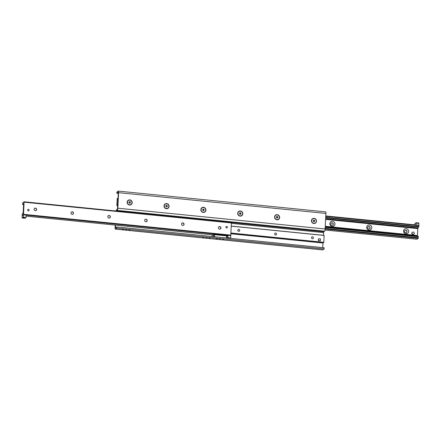 <?xml version="1.0" encoding="UTF-8"?>
<svg xmlns="http://www.w3.org/2000/svg" width="441" height="441" viewBox="0 0 441 441"><rect width="100%" height="100%" fill="white"/><g stroke="black" fill="none" stroke-linecap="round" stroke-linejoin="round"><path stroke-width="0.66" d="M122.405 229.552L123.304 229.458L122.405 229.552M128.855 230.196L129.753 230.103L128.855 230.196M202.662 237.594L203.56 237.501L202.662 237.594M209.111 238.239L210.01 238.151L209.111 238.239M216.206 238.95L217.104 238.862L216.206 238.95M222.655 239.595L223.554 239.507L222.655 239.595M125.652 229.855L126.435 229.778L125.652 229.855M205.908 237.897L206.691 237.82L205.908 237.897M219.453 239.259L220.241 239.176L219.453 239.259M311.434 220.671A2.624 2.497 -124.8 0 1 315.348 218.83A2.624 2.497 -124.8 0 1 315.122 223.278A2.624 2.497 -124.8 0 1 311.434 220.671M274.578 216.978A2.624 2.497 -124.8 0 1 278.492 215.136A2.624 2.497 -124.8 0 1 278.265 219.585A2.624 2.497 -124.8 0 1 274.578 216.978M237.716 213.284A2.624 2.497 -124.8 0 1 241.629 211.443A2.624 2.497 -124.8 0 1 241.409 215.892A2.624 2.497 -124.8 0 1 237.716 213.284M200.859 209.591A2.624 2.497 -124.8 0 1 204.773 207.744A2.624 2.497 -124.8 0 1 204.547 212.198A2.624 2.497 -124.8 0 1 200.859 209.591M164.002 205.897A2.624 2.497 -124.8 0 1 167.916 204.051A2.624 2.497 -124.8 0 1 167.69 208.505A2.624 2.497 -124.8 0 1 164.002 205.897M127.146 202.204A2.624 2.497 -124.8 0 1 131.06 200.357A2.624 2.497 -124.8 0 1 130.834 204.811A2.624 2.497 -124.8 0 1 127.146 202.204M324.124 248.945L324.185 247.776L116.859 226.999L116.804 228.168L324.124 248.945L322.79 249.871A1.907 0.458 -84.3 0 1 322.696 249.904A1.907 0.458 -84.3 0 1 322.608 249.854M115.492 225.108L115.492 227.936L116.859 226.999M322.729 247.633L322.961 242.997M323.352 235.307L323.705 231.768L324.554 231.178A1.907 0.458 -84.3 0 0 325.133 228.973L325.921 213.438A1.907 0.458 -84.3 0 0 325.629 211.878L118.304 191.096A1.907 0.458 95.7 0 1 118.601 192.662L117.813 208.196A1.907 0.458 95.7 0 1 117.234 210.401L116.347 211.03M115.989 210.996A1.907 0.458 95.7 0 1 116.446 209.822L117.295 209.232L117.51 208.406L118.298 192.871L118.188 192.287L116.815 193.224L116.876 192.055L118.21 191.129A1.907 0.458 95.7 0 1 118.304 191.096M116.815 193.224L118.271 193.367M116.804 228.168L115.47 229.094A1.907 0.458 95.7 0 1 115.371 229.122A1.907 0.458 95.7 0 1 115.079 227.562L115.206 225.075M417.28 226.955L416.431 226.867M406.238 228.67A2.646 2.519 -124.8 0 1 408.256 232.776A2.646 2.519 -124.8 0 1 403.829 232.335A2.646 2.519 -124.8 0 1 406.238 228.67M405.836 230.213A1.312 1.246 55.2 0 0 404.551 231.806A1.312 1.246 55.2 0 0 406.519 232.572A1.312 1.246 55.2 0 0 405.836 230.213M406.442 232.622A1.312 1.246 55.2 0 0 404.948 230.472M369.382 224.971A2.646 2.519 -124.8 0 1 371.399 229.083A2.646 2.519 -124.8 0 1 366.973 228.642A2.646 2.519 -124.8 0 1 369.382 224.971M368.979 226.52A1.312 1.246 55.2 0 0 367.695 228.113A1.312 1.246 55.2 0 0 369.663 228.879A1.312 1.246 55.2 0 0 368.979 226.52M369.586 228.929A1.312 1.246 55.2 0 0 368.092 226.779M332.525 221.277A2.646 2.519 -124.8 0 1 334.543 225.39A2.646 2.519 -124.8 0 1 330.116 224.949A2.646 2.519 -124.8 0 1 332.525 221.277M332.123 222.821A1.312 1.246 55.2 0 0 330.838 224.419A1.312 1.246 55.2 0 0 332.806 225.186A1.312 1.246 55.2 0 0 332.123 222.821M332.729 225.235A1.312 1.246 55.2 0 0 331.235 223.085M416.888 239.204L418.178 238.338L418.239 236.574M417.429 236.376L417.82 228.614L418.239 227.049M325.706 217.744L418.757 227.104L418.867 225.252L325.794 215.936L418.867 225.252L418.851 222.997L416.089 222.722L416.188 223.102L418.95 223.383M22.276 213.935L22.513 214.376L22.712 214.1L23.18 212.386L23.555 205.197L23.158 203.538L22.684 204.536L22.673 203.213L22.822 202.662L24.09 201.785L23.549 214.32L23.406 214.872L22.133 215.748L22.243 213.896L22.75 213.979M28.433 209.354A0.772 0.733 -124.8 0 1 28.836 210.748A0.772 0.733 -124.8 0 1 27.789 210.533A0.772 0.733 -124.8 0 1 28.433 209.354M226.68 226.404A0.772 0.733 -124.8 0 1 227.082 227.799A0.772 0.733 -124.8 0 1 226.04 227.584A0.772 0.733 -124.8 0 1 226.68 226.404M218.841 226.85A1.312 1.246 -124.8 0 1 220.335 228.995M219.728 226.586A1.312 1.246 -124.8 0 1 220.412 228.951A1.312 1.246 -124.8 0 1 218.637 228.581A1.312 1.246 -124.8 0 1 219.728 226.586M181.984 223.157A1.312 1.246 -124.8 0 1 183.478 225.301M182.872 222.892A1.312 1.246 -124.8 0 1 183.555 225.257A1.312 1.246 -124.8 0 1 181.78 224.888A1.312 1.246 -124.8 0 1 182.872 222.892M145.128 219.458A1.312 1.246 -124.8 0 1 146.621 221.608M146.015 219.199A1.312 1.246 -124.8 0 1 146.699 221.564A1.312 1.246 -124.8 0 1 144.924 221.195A1.312 1.246 -124.8 0 1 146.015 219.199M108.271 215.765A1.312 1.246 -124.8 0 1 109.765 217.915M109.153 215.506A1.312 1.246 -124.8 0 1 109.837 217.871A1.312 1.246 -124.8 0 1 108.067 217.501A1.312 1.246 -124.8 0 1 109.153 215.506M71.414 212.071A1.312 1.246 -124.8 0 1 72.908 214.221M72.296 211.812A1.312 1.246 -124.8 0 1 72.98 214.172A1.312 1.246 -124.8 0 1 71.21 213.808A1.312 1.246 -124.8 0 1 72.296 211.812M34.558 208.378A1.312 1.246 -124.8 0 1 36.052 210.528M35.44 208.119A1.312 1.246 -124.8 0 1 36.123 210.478A1.312 1.246 -124.8 0 1 34.354 210.114A1.312 1.246 -124.8 0 1 35.44 208.119M230.77 235.599L231.415 222.562L24.112 201.796M116.871 205.589L117.185 198.671L117.433 199.282L118.017 198.003L117.686 204.949L117.411 205.23L117.196 204.503L116.871 205.589L117.648 205.666M117.626 198.599L117.218 198.56L117.62 198.604M319.758 240.698A0.954 0.91 -124.8 0 1 318.777 240.599M318.534 240.334A0.954 0.91 -124.8 0 1 318.589 239.237M312.421 238.708A0.987 0.937 -124.8 0 1 311.908 236.933A0.987 0.937 -124.8 0 1 313.242 237.208A0.987 0.937 -124.8 0 1 312.421 238.708M275.564 235.014A0.987 0.937 -124.8 0 1 275.052 233.239A0.987 0.937 -124.8 0 1 276.386 233.515A0.987 0.937 -124.8 0 1 275.564 235.014M238.708 231.321A0.987 0.937 -124.8 0 1 238.195 229.546A0.987 0.937 -124.8 0 1 239.529 229.822A0.987 0.937 -124.8 0 1 238.708 231.321M230.974 233.135L323.782 242.44L324.163 235.461L231.327 226.112M322.983 242.997L230.941 233.774L322.983 242.997L323.374 242.401M214.348 236.767L214.453 234.667L226.801 235.907L226.696 238.008L214.348 236.767M226.624 235.77L226.503 238.107L227.655 238.223L227.776 235.885L226.569 235.88M213.494 234.452L214.646 234.568L214.524 236.905L213.372 236.789L213.494 234.452L212.16 235.378L212.099 236.547M414.81 224.844L414.876 223.565L416.089 222.722M416.188 223.102L416.089 224.971M229.116 237.925L228.223 238.013L229.116 237.925M230.682 237.936L230.797 235.599L228.036 235.323L227.914 237.66L230.682 237.936L230.092 238.349M227.297 235.836L228.036 235.323M24.558 217.424L23.665 217.512L24.558 217.424M23.919 217.871L23.186 217.942L23.919 217.871M26.124 217.435L26.245 215.103L23.478 214.822L23.362 217.159L26.124 217.435L24.911 218.278L22.149 218.003L22.144 215.748L23.478 214.822M23.362 217.159L22.149 218.003M131.021 204.431A2.387 2.266 -124.8 0 1 127.339 202.254A2.387 2.266 -124.8 0 1 128.281 200.523A2.387 2.266 -124.8 0 1 128.303 200.512M130.393 202.121L130.354 202.932L129.637 203.268L128.97 202.794L129.009 201.984L129.72 201.647L130.393 202.121L129.009 202.05M129.72 201.647L129.445 201.84M130.078 203.058L130.112 202.314M127.377 202.226A2.387 2.266 -124.8 0 1 131.545 201.162A2.387 2.266 -124.8 0 1 128.585 204.47A2.387 2.266 -124.8 0 1 127.377 202.226M167.883 208.124A2.387 2.266 -124.8 0 1 167.861 208.135A2.387 2.266 -124.8 0 1 164.195 205.947A2.387 2.266 -124.8 0 1 165.16 204.205L165.177 204.194A2.387 2.266 -124.8 0 1 168.401 204.856A2.387 2.266 -124.8 0 1 165.441 208.163A2.387 2.266 -124.8 0 1 165.177 204.194M167.249 205.815L167.211 206.625L166.5 206.961L165.827 206.487L165.866 205.677L166.577 205.341L167.249 205.815L165.866 205.743M166.577 205.341L166.301 205.534M166.935 206.757L166.968 206.008M204.74 211.818A2.387 2.266 -124.8 0 1 204.718 211.829A2.387 2.266 -124.8 0 1 201.057 209.64A2.387 2.266 -124.8 0 1 202.017 207.898L202.033 207.887A2.387 2.266 -124.8 0 1 205.258 208.549A2.387 2.266 -124.8 0 1 202.298 211.856A2.387 2.266 -124.8 0 1 202.033 207.887M204.106 209.508L204.067 210.318L203.356 210.655L202.684 210.181L202.722 209.37L203.433 209.034L204.106 209.508L202.722 209.436M203.433 209.034L203.158 209.227M203.792 210.451L203.83 209.701M241.613 215.5A2.387 2.266 -124.8 0 1 237.947 213.306A2.387 2.266 -124.8 0 1 242.115 212.242A2.387 2.266 -124.8 0 1 241.613 215.5L241.574 215.522A2.387 2.266 -124.8 0 1 241.574 215.522A2.387 2.266 -124.8 0 1 237.914 213.334A2.387 2.266 -124.8 0 1 238.873 211.592M240.962 213.201L240.924 214.012L240.213 214.348L239.54 213.874L239.584 213.064L240.295 212.727L240.962 213.201L239.579 213.13M240.295 212.727L240.014 212.926M240.648 214.144L240.687 213.4M278.431 219.216L278.469 219.194A2.387 2.266 -124.8 0 1 274.804 217A2.387 2.266 -124.8 0 1 278.971 215.941A2.387 2.266 -124.8 0 1 278.431 219.216A2.387 2.266 -124.8 0 1 274.771 217.027A2.387 2.266 -124.8 0 1 275.713 215.302A2.387 2.266 -124.8 0 1 275.73 215.285M277.819 216.895L277.78 217.705L277.069 218.041L276.397 217.567L276.441 216.757L277.152 216.421L277.819 216.895L276.435 216.823M277.152 216.421L276.871 216.619M277.505 217.837L277.543 217.093M315.293 222.909L315.326 222.887A2.387 2.266 -124.8 0 1 311.66 220.693A2.387 2.266 -124.8 0 1 315.828 219.635A2.387 2.266 -124.8 0 1 312.834 222.964A2.387 2.266 -124.8 0 1 312.57 218.995A2.387 2.266 -124.8 0 1 312.586 218.979M314.676 220.594L314.637 221.399L313.926 221.735L313.253 221.261L313.297 220.45L314.009 220.12L314.676 220.594L313.292 220.517M314.009 220.12L313.727 220.313M314.361 221.531L314.4 220.787M320.364 240.758L318.341 240.703L318.617 238.708L320.458 238.89L320.364 240.758L318.523 240.577L318.617 238.708M413.719 234.265A1.191 1.136 -124.8 0 1 411.795 233.239A1.191 1.136 -124.8 0 1 412.363 232.319M411.977 233.113A1.191 1.136 -124.8 0 1 414.06 232.583A1.191 1.136 -124.8 0 1 412.583 234.232A1.191 1.136 -124.8 0 1 411.977 233.113M115.382 227.352L116.231 227.435M231.464 223.372L323.49 232.594M116.385 210.991L323.705 231.768M117.234 210.401L324.554 231.178M117.813 208.196L325.133 228.973M118.601 192.662L325.921 213.438M115.47 229.094L322.79 249.871M416.91 239.215L325.011 230.004L416.932 239.209M325.133 229.017L418.178 238.338M325.16 228.455L418.327 237.787M325.215 227.44L418.377 236.773M325.238 226.972L417.434 236.216M325.254 226.602L417.451 235.841M325.26 226.564L417.445 235.803M325.271 226.338L417.456 235.577M325.271 226.288L417.467 235.527M325.623 219.375L417.82 228.614M325.651 218.736L417.925 227.986M325.728 217.319L418.889 226.657M325.778 216.305L418.939 225.643M24.167 202.176L231.486 222.953M22.761 204.426L23.566 204.508M22.965 203.819L23.34 203.858M212.898 234.866L26.19 216.156L212.909 234.86M26.24 215.158L227.964 235.373M23.549 214.32L230.869 235.103M231.327 226.156L324.163 235.461M230.946 233.581L323.225 242.831M230.952 233.554L323.242 242.804M230.979 233.024L323.815 242.33M115.371 229.122L322.696 249.904M325.226 227.132L418.316 236.464M325.701 217.777L418.757 227.104M24.09 201.785L231.415 222.562M22.684 204.536L23.571 204.624M22.243 213.896L22.761 213.951M116.854 205.616L117.648 205.693M231.327 226.084L324.146 235.384M230.968 233.14L323.782 242.44"/></g></svg>
